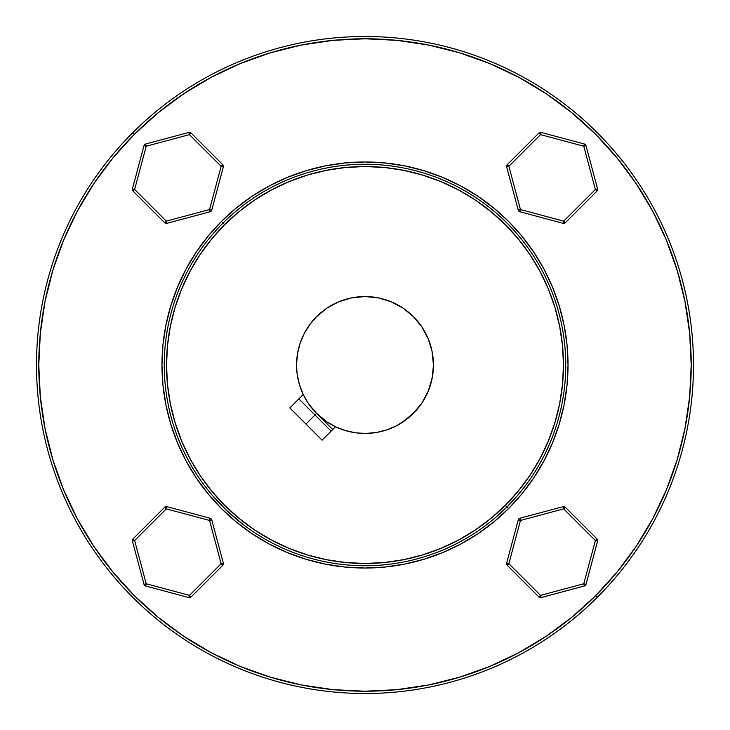 <?xml version="1.0" encoding="UTF-8"?>
<svg xmlns="http://www.w3.org/2000/svg" width="730" height="730" viewBox="0 0 730 730"><rect width="100%" height="100%" fill="white"/><g stroke="black" fill="none" stroke-linecap="round" stroke-linejoin="round"><path stroke-width="1.09" d="M314.995 415.005L298.862 398.872L331.128 431.138L314.995 415.005L316.61 413.39L305.961 424.039L314.995 415.005M332.734 429.523L316.61 413.39L309.191 404.612M188.878 597.578A2.281 2.281 0 0 0 191.087 596.985L189.471 595.37L188.878 597.578L145.626 585.989A2.281 2.281 0 0 1 144.604 585.396A2.281 2.281 0 0 0 145.626 585.989L188.878 597.578L189.471 595.37L221.135 563.706L209.546 520.453L166.294 508.865L134.63 540.529L146.219 583.781L189.471 595.37L191.087 596.985L188.878 597.578A2.281 2.281 0 0 0 191.087 596.985L222.75 565.321L221.135 563.706L223.343 563.122L222.75 565.321A2.281 2.281 0 0 0 223.343 563.122L211.746 519.86L209.546 520.453L210.14 518.254L211.746 519.86A2.281 2.281 0 0 0 210.14 518.254L166.878 506.656L166.294 508.865L209.546 520.453L221.135 563.706L189.471 595.37L146.219 583.781L145.626 585.989L146.219 583.781L134.63 540.529L132.422 541.122L132.422 539.935L133.015 538.913L134.63 540.529L166.294 508.865L164.679 507.25L166.878 506.656L164.679 507.25L133.015 538.913L132.422 541.122L144.011 584.374L146.219 583.781L144.011 584.374A2.281 2.281 0 0 0 144.604 585.396A2.281 2.281 0 0 1 144.011 584.374L132.422 541.122L134.63 540.529L133.015 538.913A2.281 2.281 0 0 0 132.422 541.122M585.989 584.374A2.281 2.281 0 0 1 585.396 585.396A2.281 2.281 0 0 0 585.989 584.374L583.781 583.781L595.37 540.529L563.706 508.865L520.453 520.453L508.865 563.706L540.529 595.37L583.781 583.781L584.374 585.989A2.281 2.281 0 0 0 585.396 585.396A2.281 2.281 0 0 1 584.374 585.989L583.781 583.781L540.529 595.37L538.913 596.985L541.122 597.578L539.935 597.578L538.913 596.985L540.529 595.37L508.865 563.706L506.656 563.122L507.25 565.321L506.656 563.122L508.865 563.706L507.25 565.321L508.865 563.706L520.453 520.453L519.86 518.254A2.281 2.281 0 0 0 518.254 519.86L519.86 518.254L520.453 520.453L563.706 508.865L565.321 507.25A2.281 2.281 0 0 0 563.122 506.656L565.321 507.25L563.706 508.865L595.37 540.529L597.578 541.122A2.281 2.281 0 0 0 596.985 538.913L597.578 541.122L595.37 540.529L583.781 583.781L585.989 584.374L597.578 541.122L585.989 584.374M584.374 144.011A2.281 2.281 0 0 1 585.396 144.604A2.281 2.281 0 0 0 584.374 144.011L583.781 146.219L540.529 134.63L508.865 166.294L520.453 209.546L563.706 221.135L595.37 189.471L583.781 146.219L585.989 145.626A2.281 2.281 0 0 0 585.396 144.604A2.281 2.281 0 0 1 585.989 145.626L583.781 146.219L595.37 189.471L596.985 191.087L597.578 188.878L597.578 190.065L596.985 191.087L595.37 189.471L563.706 221.135L563.122 223.343L565.321 222.75L563.122 223.343L563.706 221.135L565.321 222.75L563.706 221.135L520.453 209.546L518.254 210.14A2.281 2.281 0 0 0 519.86 211.746L518.254 210.14L520.453 209.546L508.865 166.294L507.25 164.679A2.281 2.281 0 0 0 506.656 166.878L507.25 164.679L508.865 166.294L540.529 134.63L541.122 132.422A2.281 2.281 0 0 0 538.913 133.015L541.122 132.422L540.529 134.63L583.781 146.219L584.374 144.011L541.122 132.422L584.374 144.011M144.011 145.626A2.281 2.281 0 0 1 144.604 144.604A2.281 2.281 0 0 0 144.011 145.626L146.219 146.219L134.63 189.471L166.294 221.135L209.546 209.546L221.135 166.294L189.471 134.63L146.219 146.219L145.626 144.011A2.281 2.281 0 0 0 144.604 144.604A2.281 2.281 0 0 1 145.626 144.011L146.219 146.219L189.471 134.63L191.087 133.015L188.878 132.422L190.065 132.422L191.087 133.015L189.471 134.63L221.135 166.294L223.343 166.878L222.75 164.679L223.343 166.878L221.135 166.294L222.75 164.679L221.135 166.294L209.546 209.546L210.14 211.746A2.281 2.281 0 0 0 211.746 210.14L210.14 211.746L209.546 209.546L166.294 221.135L164.679 222.75A2.281 2.281 0 0 0 166.878 223.343L164.679 222.75L166.294 221.135L134.63 189.471L132.422 188.878A2.281 2.281 0 0 0 133.015 191.087L132.422 188.878L134.63 189.471L146.219 146.219L144.011 145.626L132.422 188.878L144.011 145.626M210.021 492.604L212.695 495.78M212.704 495.789L226.893 510.699L243.729 524.98M492.604 519.979L495.78 517.305M495.789 517.296L506.948 506.948A200.75 200.75 0 0 0 506.948 223.052A200.75 200.75 0 0 0 223.052 223.052L224.657 224.657A198.469 198.469 0 0 1 505.342 224.657A198.469 198.469 0 0 1 505.342 505.342L508.564 508.564A203.031 203.031 0 0 0 508.564 221.436A203.031 203.031 0 0 0 221.436 221.436L223.052 223.052A200.75 200.75 0 0 1 506.948 223.052A200.75 200.75 0 0 1 506.948 506.948L517.314 495.77L524.98 486.271M270.374 52.806L240.161 63.61L211.225 77.298L240.161 63.61L211.225 77.298L183.759 93.759L158.045 112.831L134.329 134.329L132.714 132.714L134.329 134.329A326.219 326.219 0 0 1 595.671 134.329A326.219 326.219 0 0 1 595.671 595.671L597.286 597.286A328.5 328.5 0 0 0 597.286 132.714A328.5 328.5 0 0 0 132.714 132.714A328.5 328.5 0 0 1 597.286 132.714A328.5 328.5 0 0 1 597.286 597.286A328.5 328.5 0 0 1 132.714 597.286A328.5 328.5 0 0 1 132.714 132.714A328.5 328.5 0 0 0 132.714 597.286A328.5 328.5 0 0 0 597.286 597.286L595.671 595.671L610.262 580.095M517.296 495.789L514.166 499.347M522.123 489.949L524.66 486.691M408.8 417.587L401.39 422.962L413.39 413.39A68.438 68.438 0 0 1 335.508 426.758A68.438 68.438 0 0 0 397.713 425.115L399.502 424.103L397.713 425.115M390.541 428.492L392.11 427.844M399.511 424.103L401.381 422.971A68.438 68.438 0 0 1 389.993 428.711L389.437 428.93M306.792 400.989L303.242 394.492L289.828 407.906L322.094 440.172L335.508 426.758L339.705 428.592A68.438 68.438 0 0 1 301.408 390.304L300.87 388.898M422.15 402.65L422.962 401.39A68.438 68.438 0 0 0 316.61 316.61A68.438 68.438 0 0 1 413.39 316.61A68.438 68.438 0 0 1 413.39 413.39L421.612 403.453M426.703 394.601L426.001 396.016M427.926 391.901L422.962 401.39A68.438 68.438 0 0 1 421.913 403.006L413.39 413.39L409.421 417.058M395.176 426.42L394.036 426.977M432.032 351.203L433.438 365L432.224 352.161M433.438 365.046A68.438 68.438 0 0 1 424.103 399.511M421.894 403.042A68.438 68.438 0 0 1 417.04 409.448L405.405 420.234L396.463 425.782L386.772 429.879L376.57 432.452L366.095 433.428L356.724 432.936M341.102 429.13L340.007 428.711A68.438 68.438 0 0 1 339.705 428.592L337.671 427.743M429.231 341.385L431.749 349.907M430.089 343.848L429.55 342.26M433.438 364.909L433.41 363.212M433.328 368.842L433.419 366.706M429.778 387.092L429.349 388.296M316.528 316.692L326.976 308.096A68.438 68.438 0 0 1 403.006 308.087L413.39 316.61L421.904 326.976A68.438 68.438 0 0 1 433.438 365L432.616 375.539L430.554 384.646M316.656 316.565A68.438 68.438 0 0 1 326.958 308.106M403.042 308.106A68.438 68.438 0 0 1 413.344 316.565M413.435 316.656A68.438 68.438 0 0 1 421.894 326.958M677.194 270.374L666.39 240.161L652.702 211.225L666.39 240.161L652.702 211.225L636.241 183.759L617.169 158.045L595.671 134.329L580.095 119.738M459.626 677.194L489.839 666.39L518.774 652.702L489.839 666.39L518.774 652.702L546.241 636.241L571.955 617.169L595.671 595.671A326.219 326.219 0 0 1 134.329 595.671A326.219 326.219 0 0 1 134.329 134.329L119.738 149.905M52.806 459.626L63.61 489.839L77.298 518.774L63.61 489.839L77.298 518.774L93.759 546.241L112.831 571.955L134.329 595.671L149.905 610.262M432.625 375.485L433.438 365L432.352 377.154M431.713 380.266L432.032 378.797M432.224 377.839L432.616 375.567M431.576 380.832L430.226 385.732M425.946 396.125L425.344 397.275M345.317 430.545L355.601 432.79L345.317 430.545L335.508 426.758L328.993 423.199M325.626 420.973L318.07 414.813M316.273 413.052L308.534 403.663M300.952 389.126L299.774 385.732M297.648 377.154L297.293 374.946M296.727 369.699L296.562 365.064M303.726 395.477L304.866 397.677M301.472 390.459L301.289 389.993M302.539 392.977L302.85 393.662M420.261 405.369L417.396 409.028M424.13 399.465L424.459 398.881M595.671 595.671L617.169 571.955L636.241 546.241L652.702 518.774L666.39 489.839L677.175 459.699L684.95 428.638L689.649 396.974L691.219 365L689.649 333.026L684.904 301.143M595.671 134.329L571.955 112.831L546.241 93.759L518.774 77.298L489.839 63.61L459.699 52.825L428.638 45.05L396.974 40.351L365 38.781L333.026 40.351L301.143 45.096M134.329 134.329L112.831 158.045L93.759 183.759L77.298 211.225L63.61 240.161L52.825 270.301L45.05 301.362L40.351 333.026L38.781 365L40.351 396.974L45.096 428.857M134.329 595.671L158.045 617.169L183.759 636.241L211.225 652.702L240.161 666.39L270.301 677.175L301.362 684.95L333.026 689.649L365 691.219L396.974 689.649L428.857 684.904M393.233 427.342L392.338 427.743M391.901 427.926L390.623 428.455M380.713 431.613L377.593 432.269M365.474 433.438L362.974 433.41M353.256 432.425L349.305 431.613M339.55 428.528L338.848 428.245M308.096 403.024L303.242 394.492L289.828 407.906L322.094 440.172L335.508 426.758L326.976 421.904L316.61 413.39L332.999 429.787M298.387 380.695L297.575 376.744M296.59 367.026L296.562 364.526M297.73 352.407L298.387 349.287M301.07 340.563L302.658 336.767M306.728 329.12L308.781 325.972M652.702 518.774L666.39 489.839M684.95 301.362L677.175 270.301M518.774 77.298L489.839 63.61M301.362 45.05L270.301 52.825M77.298 211.225L63.61 240.161M45.05 428.638L52.825 459.699M211.225 652.702L240.161 666.39M428.638 684.95L459.699 677.175M508.564 508.564L493.799 521.941L477.794 533.812L460.712 544.06L442.699 552.573L423.938 559.289L404.612 564.126L384.902 567.055L365 568.031L345.098 567.055L325.388 564.126L306.062 559.289L287.301 552.573L269.288 544.06L252.206 533.812L236.201 521.941L221.436 508.564L208.059 493.799L196.188 477.794L185.94 460.712L177.427 442.699L170.71 423.938L165.874 404.612L162.945 384.902L161.969 365L162.945 345.098L165.874 325.388L170.71 306.062L177.427 287.301L185.94 269.288L196.188 252.206L208.059 236.201L221.436 221.436L236.201 208.059L252.206 196.188L269.288 185.94L287.301 177.427L306.062 170.71L325.388 165.874L345.098 162.945L365 161.969L384.902 162.945L404.612 165.874L423.938 170.71L442.699 177.427L460.712 185.94L477.794 196.188L493.799 208.059L508.564 221.436L521.941 236.201L533.812 252.206L544.06 269.288L552.573 287.301L559.289 306.062L564.126 325.388L567.055 345.098L568.031 365L567.055 384.902L564.126 404.612L559.289 423.938L552.573 442.699L544.06 460.712L533.812 477.794L521.941 493.799L508.564 508.564L506.948 506.948A200.75 200.75 0 0 1 223.052 506.948A200.75 200.75 0 0 1 223.052 223.052L221.436 221.436A203.031 203.031 0 0 0 221.436 508.564A203.031 203.031 0 0 0 508.564 508.564M302.375 392.594L301.764 391.18A68.438 68.438 0 0 0 303.242 394.492A68.438 68.438 0 0 1 316.61 316.61A68.438 68.438 0 0 0 301.408 390.295M234.211 517.296L230.653 514.166M240.051 522.123L243.309 524.66M432.123 351.65L428.227 338.811L432.123 351.65L433.438 365L432.233 377.775M351.65 297.876L338.811 301.773L351.65 297.876L365 296.562L377.775 297.767M297.064 373.276L296.562 365.657M297.21 374.399L299.455 384.683L297.21 374.399M505.342 505.342L518.419 490.907L530.017 475.267L540.036 458.559L548.358 440.947L554.919 422.615L559.654 403.717L562.511 384.454L563.469 365L562.511 345.546L559.654 326.283L554.919 307.385L548.358 289.053L540.036 271.441L530.017 254.734L518.419 239.093L505.342 224.657L490.907 211.581L475.267 199.983L458.559 189.964L440.947 181.642L422.615 175.081L403.717 170.346L384.454 167.489L365 166.531L345.546 167.489L326.283 170.346L307.385 175.081L289.053 181.642L271.441 189.964L254.734 199.983L239.093 211.581L224.657 224.657L211.581 239.093L199.983 254.734L189.964 271.441L181.642 289.053L175.081 307.385L170.346 326.283L167.489 345.546L166.531 365L167.489 384.454L170.346 403.717L175.081 422.615L181.642 440.947L189.964 458.559L199.983 475.267L211.581 490.907L224.657 505.342L239.093 518.419L254.734 530.017L271.441 540.036L289.053 548.358L307.385 554.919L326.283 559.654L345.546 562.511L365 563.469L384.454 562.511L403.717 559.654L422.615 554.919L440.947 548.358L458.559 540.036L475.267 530.017L490.907 518.419L505.342 505.342A198.469 198.469 0 0 1 224.657 505.342A198.469 198.469 0 0 1 224.657 224.657L223.052 223.052A200.75 200.75 0 0 0 223.052 506.948A200.75 200.75 0 0 0 506.948 506.948L505.342 505.342M303.242 394.492L299.455 384.683M296.572 363.905L297.548 353.429L300.121 343.228L304.218 333.537L309.766 324.595L316.61 316.61M326.976 308.096L338.811 301.773M378.35 297.876L391.189 301.773L403.024 308.096M421.904 326.976L428.227 338.811M432.123 378.35L428.227 391.189L421.904 403.024M517.314 495.77L519.988 492.595M234.23 517.314L237.405 519.988M189.243 133.782L188.878 132.422L189.243 133.782M210.386 209.775L211.746 210.14L210.386 209.775M166.522 221.984L166.878 223.343L166.522 221.984M133.015 191.087L134.63 189.471L133.015 191.087L164.679 222.75L133.015 191.087A2.281 2.281 0 0 1 132.422 188.878M222.75 164.679L191.087 133.015L222.75 164.679A2.281 2.281 0 0 1 223.343 166.878L211.746 210.14L223.343 166.878M188.878 132.422L145.626 144.011L188.878 132.422A2.281 2.281 0 0 1 191.087 133.015M166.878 223.343L210.14 211.746L166.878 223.343A2.281 2.281 0 0 1 164.679 222.75M211.746 210.14A2.281 2.281 0 0 1 210.14 211.746M596.218 189.243L597.578 188.878L596.218 189.243M520.225 210.386L519.86 211.746L520.225 210.386M508.016 166.522L506.656 166.878L508.016 166.522M538.913 133.015L540.529 134.63L538.913 133.015L507.25 164.679L538.913 133.015A2.281 2.281 0 0 1 541.122 132.422M565.321 222.75L596.985 191.087L565.321 222.75A2.281 2.281 0 0 1 563.122 223.343L519.86 211.746L563.122 223.343M597.578 188.878L585.989 145.626L597.578 188.878A2.281 2.281 0 0 1 596.985 191.087M506.656 166.878L518.254 210.14L506.656 166.878A2.281 2.281 0 0 1 507.25 164.679M519.86 211.746A2.281 2.281 0 0 1 518.254 210.14M540.757 596.218L541.122 597.578L540.757 596.218M519.614 520.225L518.254 519.86L519.614 520.225M563.478 508.016L563.122 506.656L563.478 508.016M596.985 538.913L595.37 540.529L596.985 538.913L565.321 507.25L596.985 538.913A2.281 2.281 0 0 1 597.578 541.122M507.25 565.321L538.913 596.985L507.25 565.321A2.281 2.281 0 0 1 506.656 563.122L518.254 519.86L506.656 563.122M541.122 597.578L584.374 585.989L541.122 597.578A2.281 2.281 0 0 1 538.913 596.985M563.122 506.656L519.86 518.254L563.122 506.656A2.281 2.281 0 0 1 565.321 507.25M518.254 519.86A2.281 2.281 0 0 1 519.86 518.254M221.135 563.706L222.75 565.321A2.281 2.281 0 0 0 223.343 563.122L221.135 563.706M211.107 520.034L211.746 519.86A2.281 2.281 0 0 0 210.14 518.254L209.546 520.453L211.107 520.034M166.714 507.304L166.878 506.656A2.281 2.281 0 0 0 164.679 507.25L166.294 508.865L166.714 507.304M164.679 507.25L133.015 538.913M191.087 596.985L222.75 565.321M223.343 563.122L211.746 519.86M210.14 518.254L166.878 506.656"/></g></svg>
